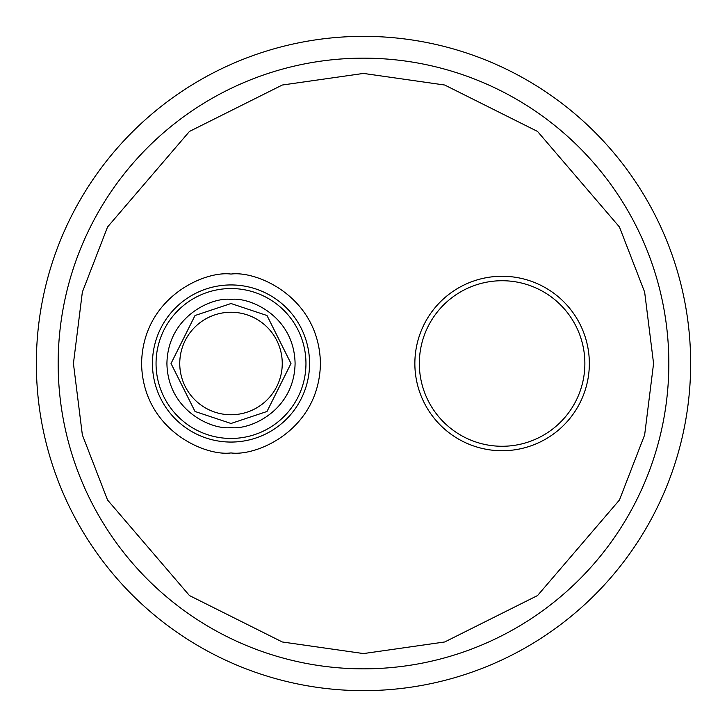<?xml version="1.0" encoding="UTF-8"?>
<svg xmlns="http://www.w3.org/2000/svg" width="727" height="727" viewBox="0 0 727 727"><rect width="100%" height="100%" fill="white"/><g stroke="black" fill="none" stroke-linecap="round" stroke-linejoin="round"><path stroke-width="1.09" d="M569.877 418.434A87.24 87.24 0 0 1 447.169 431.275A87.24 87.24 0 0 1 434.328 308.566A87.24 87.24 0 0 1 557.036 295.725A87.24 87.24 0 0 1 569.877 418.434A87.24 87.24 0 0 0 557.036 295.725A87.24 87.24 0 0 0 434.328 308.566M566.406 415.617A82.769 82.769 0 0 1 449.986 427.803A82.769 82.769 0 0 1 437.799 311.383A82.769 82.769 0 0 1 554.219 299.197A82.769 82.769 0 0 1 566.406 415.617M258.548 320.28A51.253 51.253 0 0 1 274.224 391.044A51.253 51.253 0 0 1 203.46 406.72A51.253 51.253 0 0 1 187.784 335.956A51.253 51.253 0 0 1 258.548 320.28M363.5 668.84A305.34 305.34 0 0 1 58.16 363.5A305.34 305.34 0 0 1 363.5 58.16A305.34 305.34 0 0 1 668.84 363.5A305.34 305.34 0 0 1 363.5 668.84A305.34 305.34 0 0 0 668.84 363.5A305.34 305.34 0 0 0 363.5 58.16M231.004 414.753A51.253 51.253 0 0 1 179.751 363.5A51.253 51.253 0 0 1 231.004 312.247A51.253 51.253 0 0 1 282.258 363.5A51.253 51.253 0 0 1 231.004 414.753M690.65 363.5A327.15 327.15 0 0 1 363.5 690.65A327.15 327.15 0 0 1 36.35 363.5A327.15 327.15 0 0 1 363.5 36.35A327.15 327.15 0 0 1 690.65 363.5M363.5 653.573L282.276 641.968L189.456 595.558L107.551 500.003L82.351 434.9L73.427 363.5L82.351 292.1L107.551 226.997L189.456 131.442L282.276 85.032L363.5 73.427L444.724 85.032L537.544 131.442L619.449 226.997L644.649 292.1L653.573 363.5L644.649 434.9L619.449 500.003L537.544 595.558L444.724 641.968L363.5 653.573M309.566 363.5A78.561 78.561 0 0 0 231.004 284.939A78.561 78.561 0 0 0 152.443 363.5A78.561 78.561 0 0 0 231.004 442.061A78.561 78.561 0 0 0 309.566 363.5M231.004 452.93C257.167 456.529 319.217 429.693 320.434 363.5C319.217 297.307 257.167 270.471 231.004 274.07C204.841 270.471 142.792 297.307 141.574 363.5C142.792 429.693 204.841 456.529 231.004 452.93M231.004 438.454A74.954 74.954 0 0 1 156.051 363.5A74.954 74.954 0 0 1 231.004 288.546A74.954 74.954 0 0 1 305.958 363.5A74.954 74.954 0 0 1 231.004 438.454M231.004 427.585C212.257 430.157 167.801 410.928 166.919 363.5C167.801 316.072 212.257 296.843 231.004 299.415C249.752 296.843 294.208 316.072 295.089 363.5C294.208 410.928 249.752 430.157 231.004 427.585M231.004 303.522L195.018 315.518L171.027 363.5L195.018 411.482L231.004 423.477L266.991 411.482L290.982 363.5L266.991 315.518L231.004 303.522"/></g></svg>
